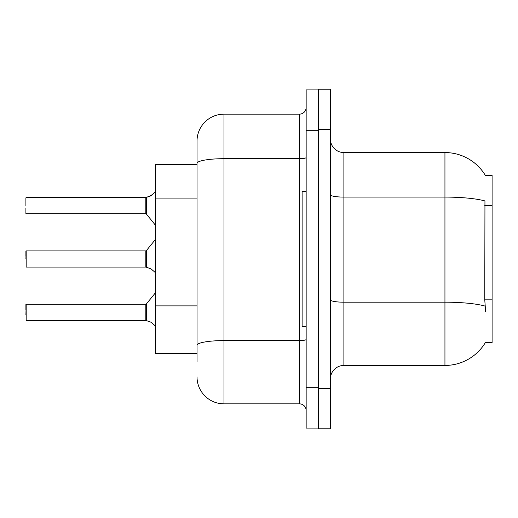 <?xml version="1.0" encoding="UTF-8"?>
<svg xmlns="http://www.w3.org/2000/svg" width="518" height="518" viewBox="0 0 518 518"><rect width="100%" height="100%" fill="white"/><g stroke="black" fill="none" stroke-linecap="round" stroke-linejoin="round"><path stroke-width="0.78" d="M485.483 175.628A47.157 47.157 0 0 0 444.943 152.557A47.157 47.157 0 0 1 485.483 175.628L492.1 175.46L492.1 342.54L485.385 342.54L485.625 342.139A47.157 47.157 0 0 1 444.943 365.443A47.157 47.157 0 0 0 485.385 342.54M197.021 164.685L155.251 164.685L155.251 353.315L197.021 353.315M330.413 378.917A13.474 13.474 0 0 1 343.887 365.443L444.943 365.443L444.943 152.557A47.157 47.157 0 0 1 485.385 175.46A47.157 47.157 0 0 0 444.943 152.557L343.887 152.557A13.474 13.474 0 0 1 330.413 139.083A13.474 13.474 0 0 0 343.887 152.557L343.887 365.443M318.285 388.351L318.285 428.774L330.413 428.774L330.413 388.351L318.285 388.351M330.413 129.649L330.413 89.225L318.285 89.225L318.285 129.649L330.413 129.649L330.413 388.351M485.625 311.551L484.757 299.844L484.952 200.945A47.157 8.191 180 0 0 444.943 197.093L343.887 197.093A13.474 2.337 -0 0 1 330.413 194.755M197.021 362.076L197.021 141.103A26.949 26.949 0 0 1 223.97 114.154L299.423 114.154A6.734 6.734 0 0 0 306.157 107.42M306.157 387.678L306.157 428.101L318.285 428.101L318.285 89.899L306.157 89.899L306.157 387.678L318.285 387.678M223.97 114.154L223.97 403.846L299.423 403.846L299.423 114.154M197.021 349.948L197.021 345.273A26.949 4.681 180 0 1 223.97 340.591L299.423 340.591A6.734 1.172 0 0 0 306.157 339.42M306.157 157.524A6.734 1.172 0 0 1 299.423 158.689L223.97 158.689A26.949 4.681 180 0 0 197.021 163.371L197.021 141.103M306.157 410.58A6.734 6.734 0 0 0 299.423 403.846M223.97 403.846A26.949 26.949 0 0 1 197.021 376.897M146.348 320.59L150.388 321.989L146.348 320.59L146.341 304.021L145.817 304.273L145.83 320.428A0.673 0.673 180 0 1 145.927 320.435A0.673 0.673 -0 0 0 145.83 320.428L145.83 320.428M25.9 315.048L26.172 304.273L26.172 320.435L145.817 320.435L145.817 312.354M25.9 304.545L25.9 309.66M151.619 322.72L155.251 325.848M146.348 267.236L150.388 268.635L146.348 267.236L146.341 250.667L145.817 250.913L145.83 267.068A0.673 0.673 180 0 1 145.927 267.074A0.673 0.673 -0 0 0 145.83 267.068L145.817 259M25.9 259L26.172 250.913L26.172 267.074L145.817 267.074M25.9 251.185L25.9 256.306M151.619 269.36L155.251 272.494M155.251 192.152L150.388 196.011L145.927 197.565L150.388 196.011L146.348 197.41L146.341 213.979L145.817 213.727L145.817 197.565L26.172 197.565L145.817 197.565M145.83 197.572A0.673 0.673 0 0 0 145.927 197.565A0.673 0.673 180 0 1 145.83 197.572L145.817 205.646M25.9 197.837L25.9 205.646M25.9 208.34L25.9 213.455L25.9 208.34M151.003 195.733L146.348 197.41L151.619 195.28M306.157 191.628L302.117 191.628L302.117 326.372L306.157 326.372M150.388 321.989L151.003 322.267M150.388 268.635L151.003 268.913M492.1 299.844L484.757 299.844M492.1 205.523L484.757 205.523M197.021 198.083L155.251 198.083M197.021 305.879L155.251 305.879M485.094 306.086A47.157 8.191 180 0 0 444.943 302.188L343.887 302.188A13.474 2.337 0 0 1 330.413 299.851M306.157 130.322L318.285 130.322M26.172 304.273L145.817 304.273M146.341 304.021L155.251 293.02M26.172 250.913L145.817 250.913M146.341 250.667L155.251 239.659M26.172 213.727L145.817 213.727M146.341 213.979L155.251 224.98"/></g></svg>
